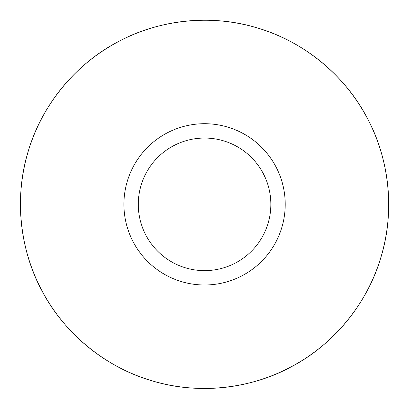 <?xml version="1.0" encoding="UTF-8"?>
<svg xmlns="http://www.w3.org/2000/svg" width="409" height="409" viewBox="0 0 409 409"><rect width="100%" height="100%" fill="white"/><g stroke="black" fill="none" stroke-linecap="round" stroke-linejoin="round"><path stroke-width="0.61" d="M261.591 147.322A80.65 80.65 0 0 1 225.436 282.246A80.65 80.65 0 0 1 126.667 183.472A80.65 80.65 0 0 1 261.591 147.322M42.163 291.111A184.127 184.127 0 0 1 192.547 20.614A184.127 184.127 0 0 1 376.883 269.214A184.127 184.127 0 0 1 42.163 291.111C21.294 253.304 13.037 199.868 28.374 150.86C42.863 101.596 79.433 61.769 117.802 41.943C155.609 21.074 209.045 12.817 258.048 28.16C307.312 42.648 347.139 79.218 366.965 117.582C387.839 155.389 396.096 208.825 380.753 257.828C366.265 307.093 329.695 346.924 291.331 366.75C253.519 387.62 200.083 395.876 151.079 380.534C101.815 366.045 61.989 329.475 42.163 291.111M251.438 157.475A66.284 66.284 0 0 0 140.538 187.189A66.284 66.284 0 0 0 221.719 268.376A66.284 66.284 0 0 0 251.438 157.475"/></g></svg>
